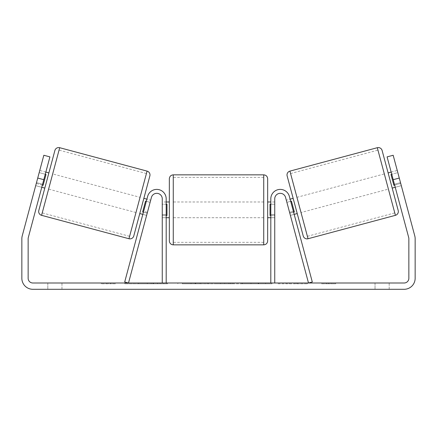 <?xml version="1.0" encoding="UTF-8"?>
<svg xmlns="http://www.w3.org/2000/svg" width="437" height="437" viewBox="0 0 437 437"><rect width="100%" height="100%" fill="white"/><g stroke="black" fill="none" stroke-linecap="round" stroke-linejoin="round"><path stroke-width="0.33" stroke-dasharray="2.19 1.64" d="M147.433 212.338L143.636 211.317L147.635 196.393A9.439 9.439 0 0 1 166.191 198.835A9.439 9.439 0 0 0 147.635 196.393A9.439 9.439 0 0 1 166.191 198.835L166.191 283.001L162.258 283.001L162.258 198.835A5.506 5.506 0 0 0 151.431 197.415A5.506 5.506 0 0 1 162.258 198.835L162.258 217.713L162.258 198.835A5.506 5.506 0 0 0 151.431 197.415L146.619 215.375L142.823 214.359L143.636 211.317L142.823 214.359L146.619 215.375L151.431 197.415L128.5 283.001L124.698 281.985L147.635 196.393L143.636 211.317L147.433 212.338M166.191 283.001L162.258 283.001M166.191 198.835L166.191 214.567L166.191 198.835M166.191 214.567L166.191 217.713L166.191 214.567L162.258 214.567L166.191 214.567M289.567 212.338L293.364 211.317L294.177 214.359L289.365 196.393A9.439 9.439 0 0 0 270.809 198.835A9.439 9.439 0 0 1 289.365 196.393A9.439 9.439 0 0 0 270.809 198.835L270.809 283.001L274.742 283.001L274.742 198.835A5.506 5.506 0 0 1 285.569 197.415A5.506 5.506 0 0 0 274.742 198.835L274.742 214.567L274.742 198.835A5.506 5.506 0 0 1 285.569 197.415L290.381 215.375L294.177 214.359L290.381 215.375L285.569 197.415L308.5 283.001L312.302 281.985L289.365 196.393L293.364 211.317L289.567 212.338M274.742 214.567L274.742 217.713L274.742 214.567L270.809 214.567L270.809 217.713L270.809 198.835L270.809 214.567L274.742 214.567M270.809 283.001L274.742 283.001M382.113 150.486L398.2 210.508M303.223 235.958L287.142 175.931M388.122 172.899L392.191 188.096L388.122 172.899M391.159 172.085L397.238 170.457L400.729 183.48L393.89 185.31L390.984 174.461L397.823 172.626L397.238 170.457M390.984 174.461L393.89 185.31L390.984 174.461M394.649 185.108L400.729 183.48L397.823 172.626L391.743 174.254M395.234 187.282L401.308 185.654L400.494 182.611L401.308 185.654L395.234 187.282L394.42 184.239L395.234 187.282M286.306 200.179L286.891 202.353L286.306 200.179L290.108 199.163M293.145 198.349L297.22 213.546L293.145 198.349M293.598 212.185L289.797 213.201L290.381 215.375L289.797 213.201L294.358 211.983L291.446 201.129L294.358 211.983L291.446 201.129L286.891 202.353L290.687 201.331M289.797 213.201L286.891 202.353L289.797 213.201M301.017 212.524L296.947 197.327L301.017 212.524L388.395 189.112L384.32 173.915L388.395 189.112M296.947 197.327L384.32 173.915M307.391 236.308L290.572 173.549L307.391 236.308L394.764 212.895L377.95 150.137L394.764 212.895M290.572 173.549L377.95 150.137M151.322 283.001L124.791 283.001L151.322 283.001M151.322 283.788L124.791 283.788L151.322 283.788M389.192 283.001L389.192 289.294L375.033 289.294L389.192 289.294L389.192 283.001L375.033 283.001L389.192 283.001M61.967 283.001L61.967 289.294L47.808 289.294L61.967 289.294L61.967 283.001L47.808 283.001L61.967 283.001M37.724 178.056L43.804 179.683L49.911 156.888L42.58 184.239L36.506 182.611L35.692 185.654L43.831 155.261L36.506 182.611L42.58 184.239L41.766 187.282L35.692 185.654L36.271 183.48L35.692 185.654L41.766 187.282L49.911 156.888L43.831 155.261L22.227 235.904A11.012 11.012 0 0 0 21.85 238.749L21.85 278.282A11.012 11.012 0 0 0 32.862 289.294L404.138 289.294A11.012 11.012 0 0 0 415.15 278.282L415.15 238.749A11.012 11.012 0 0 0 414.773 235.904L393.169 155.261L400.494 182.611L393.169 155.261L387.089 156.888L393.169 155.261L387.089 156.888L393.196 179.683L399.276 178.056M295.199 283.001L307.517 283.001L295.199 283.001L295.199 283.788L307.113 283.788L307.113 283.001M307.113 283.788L277.222 283.788L277.222 283.001L285.94 283.001L277.222 283.001L277.222 283.788L295.199 283.788M230.692 283.001L207.285 283.001L242.262 283.001L230.692 283.001L230.692 283.788L218.5 283.788L218.5 283.001M43.804 179.683L28.301 237.531A4.72 4.72 0 0 0 28.143 238.749L28.143 278.282A4.72 4.72 0 0 0 32.862 283.001L404.138 283.001A4.72 4.72 0 0 0 408.857 278.282L408.857 238.749A4.72 4.72 0 0 0 408.699 237.531L393.196 179.683M335.703 283.001L321.545 283.001L335.703 283.001L335.703 283.788L328.624 283.788L328.624 283.001M106.016 283.001L115.455 283.001L106.016 283.001L106.016 283.788L106.016 283.001M208.87 283.001L182.305 283.001L208.87 283.001L208.87 283.788L191.029 283.788L191.029 283.001L200.151 283.001L191.029 283.001L191.029 283.788L200.151 283.788L200.151 283.001L200.151 283.788L191.029 283.788L191.029 283.001L191.029 283.788L182.305 283.788L182.305 283.001L182.305 283.788L208.87 283.788L208.87 283.001M272.153 283.001L241.989 283.001L272.153 283.001L272.153 283.788L241.989 283.788L241.989 283.001L241.989 283.788L271.929 283.788L271.929 283.001M394.42 184.239L387.089 156.888L394.42 184.239L400.494 182.611L394.42 184.239M49.911 156.888L43.831 155.261L49.911 156.888M47.808 283.001L47.808 289.294L47.808 283.001M375.033 283.001L375.033 289.294L375.033 283.001M157.489 283.001L157.489 283.788L138.573 283.788L166.541 283.788L166.541 283.001L160.057 283.001L167.579 283.001L138.573 283.001L166.541 283.001L166.541 283.788L160.057 283.788L167.579 283.788L167.579 283.001M163.749 283.788L163.749 283.001M138.573 283.788L138.573 283.001L138.573 283.788M147.313 283.788L147.313 283.001L157.757 283.001L147.313 283.001L147.313 283.788L157.757 283.788L157.757 283.001L157.757 283.788L147.313 283.788L147.313 283.001L147.313 283.788M151.136 283.788L151.136 283.001M157.489 283.788L167.579 283.788M160.057 283.788L160.057 283.001M328.624 283.788L321.545 283.788L321.545 283.001M321.545 283.788L326.264 283.788L326.264 283.001L326.264 283.788L330.984 283.788L330.984 283.001L330.984 283.788L335.703 283.788M115.455 283.788L101.297 283.788L110.736 283.788L110.736 283.001L110.736 283.788L115.455 283.788L115.455 283.001M108.376 283.788L108.376 283.001M101.297 283.788L101.297 283.001M221.177 283.001L228.19 283.001L221.177 283.001L221.177 283.788L228.19 283.788L228.19 283.001M228.19 283.788L224.705 283.788L224.705 283.001M218.5 283.788L216.282 283.788L216.282 283.001M216.282 283.788L207.285 283.788L207.285 283.001M207.285 283.788L220.598 283.788L220.598 283.001M220.598 283.788L228.95 283.788L228.95 283.001M228.95 283.788L242.262 283.788L242.262 283.001M242.262 283.788L232.97 283.788L232.97 283.001M232.97 283.788L230.692 283.788M224.705 283.788L221.177 283.788M307.517 283.788L307.517 283.001M297.045 283.788L297.045 283.001M289.136 283.788L289.136 283.001M285.94 283.788L285.94 283.001L285.94 283.788M296.772 283.788L296.772 283.001M271.929 283.788L265.363 283.788L265.363 283.001M265.363 283.788L250.98 283.788L250.98 283.001L250.98 283.788L265.587 283.788L265.587 283.001M265.587 283.788L272.153 283.788M44.809 188.096L48.878 172.899L44.809 188.096M45.841 172.085L39.762 170.457L39.177 172.626L39.762 170.457M42.351 185.108L36.271 183.48L39.177 172.626L45.257 174.254M150.694 200.179L150.109 202.353L150.694 200.179L146.892 199.163M139.78 213.546L143.855 198.349L139.78 213.546M143.402 212.185L147.203 213.201L146.619 215.375L147.203 213.201L142.642 211.983L145.554 201.129L150.109 202.353L146.313 201.331M145.554 201.129L142.642 211.983L145.554 201.129M150.109 202.353L147.203 213.201L150.109 202.353M39.177 172.626L36.271 183.48L43.11 185.31L46.016 174.461L43.11 185.31L46.016 174.461L39.177 172.626M54.887 150.486L38.8 210.508M133.777 235.958L149.858 175.931M140.053 197.327L135.983 212.524L140.053 197.327L52.68 173.915L48.605 189.112L52.68 173.915M135.983 212.524L48.605 189.112M129.609 236.308L146.428 173.549L129.609 236.308L42.236 212.895L59.05 150.137L42.236 212.895M146.428 173.549L59.05 150.137M169.338 178.777L169.338 240.918M267.663 240.918L267.663 178.777M166.191 215.468L162.258 215.468L166.978 215.468L166.978 204.232L166.978 215.468L166.978 204.232L162.258 204.232L162.258 201.981L162.258 204.232L166.191 204.232M270.809 215.468L274.742 215.468L274.742 201.981L274.742 217.713L274.742 215.468L270.022 215.468L270.022 204.232L270.022 215.468L270.022 204.232L274.742 204.232L270.809 204.232M162.258 215.468L162.258 204.232L162.258 215.468M263.73 174.844L263.73 244.851M173.27 244.851L173.27 174.844M395.419 215.326L377.3 147.706M289.922 171.118L308.041 238.739M153.48 283.788L153.48 283.001M195.115 283.788L195.115 283.001M195.164 283.788L195.164 283.001M195.339 283.788L195.339 283.001M195.792 283.788L195.792 283.001M258.218 283.788L258.218 283.001M258.578 283.788L258.578 283.001M258.486 283.788L258.486 283.001L258.486 283.788M153.076 283.788L153.076 283.001M153.032 283.788L153.032 283.001M147.078 171.118L128.959 238.739M41.581 215.326L59.7 147.706M162.258 217.713L166.191 217.713L162.258 217.713M274.742 217.713L270.809 217.713L274.742 217.713M124.791 283.788L124.791 283.001M177.848 283.788L177.848 283.001M166.191 201.981L162.258 201.981M274.742 201.981L270.809 201.981M263.73 201.981L173.27 201.981M263.73 242.338L173.27 242.338M263.73 177.362L173.27 177.362M263.73 217.713L173.27 217.713"/><path stroke-width="0.66" d="M166.191 283.001L166.191 198.835A9.439 9.439 0 0 0 147.635 196.393L124.698 281.985L128.5 283.001L151.431 197.415A5.506 5.506 0 0 1 162.258 198.835L162.258 283.001M274.742 283.001L274.742 198.835A5.506 5.506 0 0 1 285.569 197.415L308.5 283.001L312.302 281.985L289.365 196.393A9.439 9.439 0 0 0 270.809 198.835L270.809 283.001M377.3 147.706A3.933 3.933 0 0 1 382.113 150.486L398.2 210.508A3.933 3.933 0 0 1 395.419 215.326L308.041 238.739A3.933 3.933 0 0 1 303.223 235.958L287.142 175.931A3.933 3.933 0 0 1 289.922 171.118L377.3 147.706L395.419 215.326M388.122 172.899L391.159 172.085M392.191 188.096L395.234 187.282M290.108 199.163L293.145 198.349M294.177 214.359L297.22 213.546M290.687 201.331L291.446 201.129L294.358 211.983L293.598 212.185M391.743 174.254L390.984 174.461L393.89 185.31L394.649 185.108M43.804 179.683L37.724 178.056L43.831 155.261L49.911 156.888L28.301 237.531A4.72 4.72 0 0 0 28.143 238.749L28.143 278.282A4.72 4.72 0 0 0 32.862 283.001L404.138 283.001A4.72 4.72 0 0 0 408.857 278.282L408.857 238.749A4.72 4.72 0 0 0 408.699 237.531L387.089 156.888L393.169 155.261L399.276 178.056L393.196 179.683M37.724 178.056L22.227 235.904A11.012 11.012 0 0 0 21.85 238.749L21.85 278.282A11.012 11.012 0 0 0 32.862 289.294L404.138 289.294A11.012 11.012 0 0 0 415.15 278.282L415.15 238.749A11.012 11.012 0 0 0 414.773 235.904L399.276 178.056M59.7 147.706A3.933 3.933 0 0 0 54.887 150.486L38.8 210.508A3.933 3.933 0 0 0 41.581 215.326L128.959 238.739A3.933 3.933 0 0 0 133.777 235.958L149.858 175.931A3.933 3.933 0 0 0 147.078 171.118L59.7 147.706L41.581 215.326M48.878 172.899L45.841 172.085M45.257 174.254L46.016 174.461L43.11 185.31L42.351 185.108M44.809 188.096L41.766 187.282M146.892 199.163L143.855 198.349M142.823 214.359L139.78 213.546M146.313 201.331L145.554 201.129L142.642 211.983L143.402 212.185M169.338 209.847L169.338 178.777C169.572 176.39 170.883 175.079 173.27 174.844L173.27 244.851C170.883 244.622 169.572 243.311 169.338 240.918L169.338 209.847M267.663 178.777L267.663 240.918C267.428 243.311 266.117 244.622 263.73 244.851L263.73 174.844C266.117 175.079 267.428 176.39 267.663 178.777M166.191 204.232L166.978 204.232L166.978 215.468L166.191 215.468M270.809 215.468L270.022 215.468L270.022 204.232L270.809 204.232M308.041 238.739L289.922 171.118M128.959 238.739L147.078 171.118M263.73 174.844L173.27 174.844M169.338 201.981L166.191 201.981M270.809 201.981L267.663 201.981M270.809 217.713L267.663 217.713M169.338 217.713L166.191 217.713M263.73 244.851L173.27 244.851"/></g></svg>

